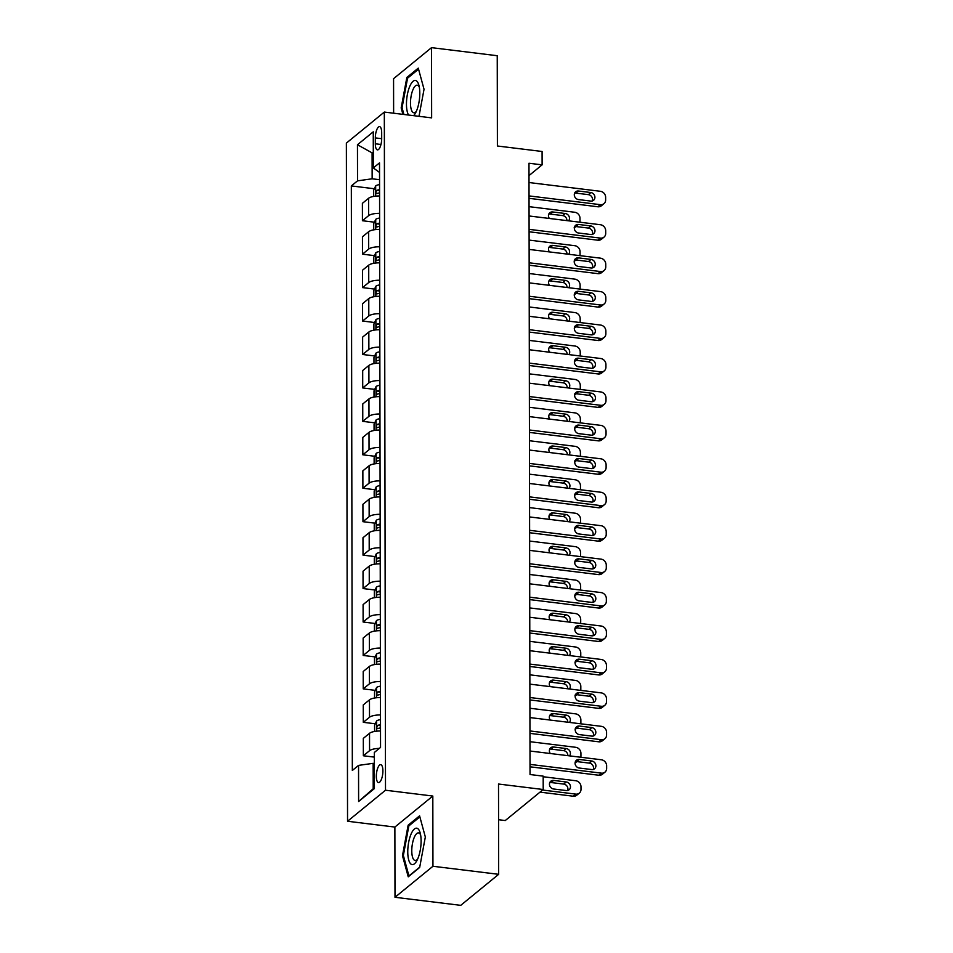<?xml version="1.0" encoding="UTF-8"?>
<svg xmlns="http://www.w3.org/2000/svg" width="953" height="953" viewBox="0 0 953 953"><rect width="100%" height="100%" fill="white"/><g stroke="black" fill="none" stroke-linecap="round" stroke-linejoin="round"><path stroke-width="1.43" d="M382.903 770.929A9.03 3.121 -83 0 0 380.712 764.651A9.03 3.121 -83 0 0 376.328 776.29A9.03 3.121 -83 0 0 378.52 782.58A9.03 3.121 -83 0 0 382.903 770.929M498.574 819.723L505.257 820.545L543.21 789.513L543.186 776.135L530.035 774.527L528.975 163.249L542.114 164.857L542.09 151.479L497.395 146L497.24 55.715L431.518 47.65L393.565 78.682L393.625 113.216M394.995 897.285L460.728 905.35L498.669 874.318L432.948 866.265L432.817 796.041L385.5 790.228L347.547 821.26L394.876 827.061L394.995 897.285L432.948 866.265M385.5 790.228L384.321 112.073L346.368 143.105L347.547 821.26M375.327 137.911L375.327 143.796A8.744 3.014 -83 0 0 377.448 149.883A8.744 3.014 -83 0 0 381.688 138.59L381.676 132.705A8.744 3.014 -83 0 0 379.568 126.63A8.744 3.014 -83 0 0 375.327 137.911L381.688 138.685M373.29 152.409L372.099 153.385L372.146 178.795L357.53 180.856L351.323 185.93L352.336 770.465L358.542 765.39L373.159 763.329L373.207 788.739L374.398 787.762M357.53 180.856L357.458 144.749L373.254 131.824L373.326 167.942L379.544 172.445M358.542 765.39L358.614 801.509L374.398 788.584L374.338 752.477L380.545 747.402L379.52 162.868L373.326 167.942M543.21 789.513L498.514 784.033L498.669 874.318M384.321 112.073L431.638 117.874L431.518 47.65M528.998 175.59L542.114 164.857M373.29 153.528L357.458 144.749M379.556 179.7L372.146 178.795M374.362 763.472L373.159 763.329M351.323 185.93L374.35 188.754M379.58 195.961A11.293 3.598 179.9 0 0 368.597 198.26L362.39 203.334L362.426 220.727L374.41 222.192M379.33 748.391A11.293 3.598 179.9 0 0 369.561 750.69L363.355 755.765L374.35 757.111M363.355 755.765L363.319 738.372L369.526 733.298A11.293 3.598 179.9 0 1 380.521 730.999M380.485 714.953A11.293 3.598 179.9 0 0 369.502 717.252L363.296 722.326L375.279 723.792M363.296 722.326L363.26 704.934L369.466 699.859A11.293 3.598 179.9 0 1 380.461 697.56M380.426 681.514A11.293 3.598 179.9 0 0 369.442 683.813L363.236 688.888L375.232 690.353M363.236 688.888L363.212 671.496L369.407 666.421A11.293 3.598 179.9 0 1 380.402 664.122M380.378 648.076A11.293 3.598 179.9 0 0 369.383 650.375L363.176 655.45L375.172 656.915M363.176 655.45L363.153 638.057L369.359 632.983A11.293 3.598 179.9 0 1 380.342 630.683M380.318 614.625A11.293 3.598 179.9 0 0 369.323 616.936L363.117 622.011L375.113 623.476M363.117 622.011L363.093 604.619L369.299 599.544A11.293 3.598 179.9 0 1 380.283 597.245M380.259 581.187A11.293 3.598 179.9 0 0 369.264 583.486L363.057 588.561L375.053 590.038M363.057 588.561L363.033 571.181L369.24 566.106A11.293 3.598 179.9 0 1 380.223 563.807M380.199 547.749A11.293 3.598 179.9 0 0 369.204 550.048L363.01 555.122L374.994 556.6M363.01 555.122L362.974 537.742L369.18 532.667A11.293 3.598 179.9 0 1 380.164 530.356M380.14 514.31A11.293 3.598 179.9 0 0 369.156 516.609L362.95 521.684L374.934 523.161M362.95 521.684L362.914 504.292L369.121 499.229A11.293 3.598 179.9 0 1 380.104 496.918M380.08 480.872A11.293 3.598 179.9 0 0 369.097 483.171L362.89 488.246L374.874 489.711M362.89 488.246L362.855 470.853L369.061 465.779A11.293 3.598 179.9 0 1 380.044 463.48M380.021 447.433A11.293 3.598 179.9 0 0 369.037 449.733L362.831 454.807L374.815 456.273M362.831 454.807L362.795 437.415L369.002 432.34A11.293 3.598 179.9 0 1 379.997 430.041M379.961 413.995A11.293 3.598 179.9 0 0 368.978 416.294L362.771 421.369L374.755 422.834M362.771 421.369L362.736 403.977L368.942 398.902A11.293 3.598 179.9 0 1 379.937 396.603M379.902 380.545A11.293 3.598 179.9 0 0 368.918 382.856L362.712 387.931L374.696 389.396M362.712 387.931L362.688 370.538L368.882 365.464A11.293 3.598 179.9 0 1 379.878 363.164M379.842 347.106A11.293 3.598 179.9 0 0 368.859 349.417L362.652 354.492L374.648 355.957M362.652 354.492L362.628 337.1L368.835 332.025A11.293 3.598 179.9 0 1 379.818 329.726M379.794 313.668A11.293 3.598 179.9 0 0 368.799 315.967L362.593 321.042L374.589 322.519M362.593 321.042L362.569 303.662L368.775 298.587A11.293 3.598 179.9 0 1 379.759 296.288M379.735 280.23A11.293 3.598 179.9 0 0 368.74 282.529L362.533 287.603L374.529 289.081M362.533 287.603L362.509 270.223L368.716 265.148A11.293 3.598 179.9 0 1 379.699 262.837M379.675 246.791A11.293 3.598 179.9 0 0 368.68 249.09L362.474 254.165L374.469 255.642M362.474 254.165L362.45 236.773L368.656 231.698A11.293 3.598 179.9 0 1 379.639 229.399M379.616 213.353A11.293 3.598 179.9 0 0 368.62 215.652L362.426 220.727M358.614 801.509L373.207 788.739M418.998 116.326L424.037 89.272L418.272 68.128L406.848 77.467L401.177 107.951L402.916 114.348M432.817 796.041L394.876 827.061M419.665 867.468L425.336 836.984L419.582 815.839L408.146 825.191L402.476 855.675L408.241 876.82L419.665 867.468M402.154 108.07L401.177 107.951M408.229 77.634L406.848 77.467M403.453 855.794L402.476 855.675M409.528 825.358L408.146 825.191M529.01 182.535L600.366 191.291A5.647 4.979 50.7 0 1 605.631 197.283L605.643 199.963A5.647 4.979 50.7 0 1 603.952 203.68A5.647 4.979 50.7 0 1 600.39 204.669L529.034 195.913M529.034 198.331L597.829 206.765L600.39 204.669M590.908 192.542A4.515 3.991 -129.3 0 1 590.92 201.095L578.304 199.546A4.515 3.991 -129.3 0 1 578.292 190.993L590.908 192.542L588.346 194.638A4.515 3.991 -129.3 0 1 592.23 201.047M574.409 193.137A4.515 3.991 -129.3 0 1 575.719 193.09L588.346 194.638M603.952 203.68L601.391 205.777A5.647 4.979 -129.3 0 1 597.829 206.765M373.671 196.413L373.659 190.231L375.708 185.871A7.481 2.382 -0.1 0 1 379.568 184.596M529.046 206.658L574.73 212.257A5.647 4.979 50.7 0 1 579.996 218.249L579.996 220.929A5.647 4.979 50.7 0 1 579.841 222.204M566.916 220.619A4.515 3.991 50.7 0 0 562.699 215.604L550.084 214.056A4.515 3.991 50.7 0 0 548.773 214.103M575.993 226.552L575.755 226.743A5.647 4.979 -129.3 0 1 574.194 227.576M379.568 189.683A7.481 2.382 179.9 0 0 376.816 190.362C375.589 192.029 375.589 193.102 376.816 193.578A7.481 2.382 -0.1 0 1 379.58 192.899M568.596 220.822A4.515 3.991 50.7 0 0 565.272 213.508L552.645 211.959A4.515 3.991 50.7 0 0 549.345 218.463M529.07 215.974L600.426 224.729A5.647 4.979 50.7 0 1 605.691 230.721L605.703 233.402A5.647 4.979 50.7 0 1 604.011 237.13A5.647 4.979 50.7 0 1 600.45 238.107L529.094 229.351M529.094 231.77L597.888 240.204L600.45 238.107M590.967 225.98A4.515 3.991 -129.3 0 1 590.979 234.533L578.364 232.985A4.515 3.991 -129.3 0 1 578.352 224.431L590.967 225.98L588.406 228.077A4.515 3.991 -129.3 0 1 592.289 234.486M574.468 226.576A4.515 3.991 -129.3 0 1 575.779 226.528L588.406 228.077M604.011 237.13L601.45 239.227A5.647 4.979 -129.3 0 1 597.888 240.204M529.118 249.424L600.485 258.168A5.647 4.979 50.7 0 1 605.751 264.172L605.763 266.84A5.647 4.979 50.7 0 1 604.071 270.569A5.647 4.979 50.7 0 1 600.509 271.545L529.141 262.79M529.153 265.208L597.948 273.642L600.509 271.545M591.027 259.419A4.515 3.991 -129.3 0 1 591.039 267.984L578.423 266.435A4.515 3.991 -129.3 0 1 578.411 257.87L591.027 259.419L588.466 261.515A4.515 3.991 -129.3 0 1 592.349 267.924M574.528 260.014A4.515 3.991 -129.3 0 1 575.838 259.966L588.466 261.515M604.071 270.569L601.51 272.665A5.647 4.979 -129.3 0 1 597.948 273.642M529.177 282.862L600.545 291.606A5.647 4.979 50.7 0 1 605.81 297.61L605.822 300.278A5.647 4.979 50.7 0 1 604.131 304.007A5.647 4.979 50.7 0 1 600.569 304.984L529.201 296.24M529.213 298.646L598.007 307.08L600.569 304.984M591.086 292.857A4.515 3.991 -129.3 0 1 591.098 301.422L578.483 299.873A4.515 3.991 -129.3 0 1 578.459 291.308L591.086 292.857L588.525 294.953A4.515 3.991 -129.3 0 1 592.409 301.362M574.588 293.464A4.515 3.991 -129.3 0 1 575.898 293.405L588.525 294.953M604.131 304.007L601.569 306.104A5.647 4.979 -129.3 0 1 598.007 307.08M373.731 229.852L373.719 223.669L375.768 219.309A7.481 2.382 -0.1 0 1 379.628 218.046M529.106 240.096L574.79 245.695A5.647 4.979 50.7 0 1 580.055 251.687L580.055 254.368A5.647 4.979 50.7 0 1 579.9 255.642M566.975 254.058A4.515 3.991 50.7 0 0 562.758 249.043L550.143 247.494A4.515 3.991 50.7 0 0 548.833 247.542M576.053 259.99L575.815 260.193A5.647 4.979 -129.3 0 1 574.254 261.015M379.628 223.121A7.481 2.382 179.9 0 0 376.864 223.8C375.649 225.468 375.649 226.54 376.876 227.017A7.481 2.382 -0.1 0 1 379.639 226.337M568.655 254.272A4.515 3.991 50.7 0 0 565.332 246.946L552.704 245.397A4.515 3.991 50.7 0 0 549.404 251.902M373.79 263.29L373.779 257.107L375.827 252.748A7.481 2.382 -0.1 0 1 379.675 251.485M529.165 273.535L574.85 279.134A5.647 4.979 50.7 0 1 580.115 285.138L580.115 287.806A5.647 4.979 50.7 0 1 579.96 289.081M567.023 287.496A4.515 3.991 50.7 0 0 562.818 282.481L550.203 280.932A4.515 3.991 50.7 0 0 548.892 280.98M576.112 293.429L575.862 293.631A5.647 4.979 -129.3 0 1 574.314 294.453M379.687 256.56A7.481 2.382 179.9 0 0 376.923 257.25C375.708 258.906 375.708 259.978 376.935 260.455A7.481 2.382 -0.1 0 1 379.699 259.776M568.715 287.711A4.515 3.991 50.7 0 0 565.379 280.385L552.764 278.836A4.515 3.991 50.7 0 0 549.464 285.34M373.85 296.728L373.838 290.546L375.887 286.198A7.481 2.382 -0.1 0 1 379.735 284.923M529.225 306.973L574.897 312.572A5.647 4.979 50.7 0 1 580.174 318.576L580.174 321.244A5.647 4.979 50.7 0 1 580.02 322.531M567.083 320.935A4.515 3.991 50.7 0 0 562.878 315.919L550.262 314.371A4.515 3.991 50.7 0 0 548.952 314.43M576.16 326.867L575.922 327.07A5.647 4.979 -129.3 0 1 574.373 327.892M379.747 289.998A7.481 2.382 179.9 0 0 376.983 290.689C375.768 292.345 375.768 293.417 376.995 293.893A7.481 2.382 -0.1 0 1 379.759 293.214M568.774 321.149A4.515 3.991 50.7 0 0 565.439 313.823L552.823 312.274A4.515 3.991 50.7 0 0 549.524 318.79M529.237 316.301L600.604 325.056A5.647 4.979 50.7 0 1 605.87 331.048L605.87 333.717A5.647 4.979 50.7 0 1 604.19 337.445A5.647 4.979 50.7 0 1 600.628 338.422L529.26 329.678M529.272 332.085L598.067 340.519L600.628 338.422M591.146 326.295A4.515 3.991 -129.3 0 1 591.158 334.86L578.542 333.312A4.515 3.991 -129.3 0 1 578.519 324.747L591.146 326.295L588.573 328.392A4.515 3.991 -129.3 0 1 592.468 334.801M574.647 326.903A4.515 3.991 -129.3 0 1 575.957 326.843L588.573 328.392M604.19 337.445L601.629 339.542A5.647 4.979 -129.3 0 1 598.067 340.519M373.91 330.179L373.898 323.984L375.947 319.636A7.481 2.382 -0.1 0 1 379.794 318.362M529.284 340.412L574.957 346.022A5.647 4.979 50.7 0 1 580.234 352.014L580.234 354.683A5.647 4.979 50.7 0 1 580.079 355.969M567.142 354.385A4.515 3.991 50.7 0 0 562.937 349.358L550.322 347.809A4.515 3.991 50.7 0 0 549.011 347.869M576.22 360.317L575.981 360.508A5.647 4.979 -129.3 0 1 574.421 361.33M379.806 323.448A7.481 2.382 179.9 0 0 377.043 324.127C375.827 325.783 375.827 326.855 377.054 327.332A7.481 2.382 -0.1 0 1 379.806 326.653M568.822 354.587A4.515 3.991 50.7 0 0 565.498 347.261L552.883 345.713A4.515 3.991 50.7 0 0 549.583 352.229M413.602 115.658A18.345 6.326 -83 0 0 415.413 113.204A18.345 6.326 -83 0 0 416.485 111.013A18.345 6.326 -83 0 0 418.855 85.127A18.345 6.326 -83 0 0 409.766 86.342A18.345 6.326 -83 0 0 408.563 115.039M419.32 87.211A13.89 4.789 -83 0 0 417.211 85.186A13.89 4.789 -83 0 0 412.983 89.63A13.89 4.789 -83 0 0 410.505 104.246A13.89 4.789 -83 0 0 413.84 112.752A13.89 4.789 -83 0 0 416.366 111.298M403.893 114.467L402.059 107.725L407.55 78.194L418.558 69.188M407.765 851.839A18.345 6.326 -83 0 0 416.711 860.928A18.345 6.326 -83 0 0 421.107 840.939A18.345 6.326 -83 0 0 420.154 832.839A18.345 6.326 -83 0 0 412.649 831.064A18.345 6.326 -83 0 0 407.765 851.839M420.618 834.935A13.89 4.789 -83 0 0 418.522 832.898A13.89 4.789 -83 0 0 411.779 850.815A13.89 4.789 -83 0 0 415.139 860.476A13.89 4.789 -83 0 0 417.664 859.01M419.737 867.111L408.944 875.938L403.357 855.449L408.849 825.906L419.868 816.9M529.296 349.739L600.664 358.495A5.647 4.979 50.7 0 1 605.929 364.487L605.929 367.155A5.647 4.979 50.7 0 1 604.25 370.884A5.647 4.979 50.7 0 1 600.688 371.861L529.32 363.117M529.32 365.523L598.115 373.957L600.688 371.861M591.205 359.734A4.515 3.991 -129.3 0 1 591.217 368.299L578.59 366.75A4.515 3.991 -129.3 0 1 578.578 358.185L591.205 359.734L588.632 361.83A4.515 3.991 -129.3 0 1 592.528 368.251M574.707 360.341A4.515 3.991 -129.3 0 1 576.017 360.282L588.632 361.83M604.25 370.884L601.688 372.98A5.647 4.979 -129.3 0 1 598.115 373.957M529.356 383.177L600.724 391.933A5.647 4.979 50.7 0 1 605.989 397.925L605.989 400.605A5.647 4.979 50.7 0 1 604.309 404.322A5.647 4.979 50.7 0 1 600.747 405.311L529.38 396.555M529.38 398.962L598.174 407.407L600.747 405.311M591.253 393.172A4.515 3.991 -129.3 0 1 591.277 401.737L578.65 400.189A4.515 3.991 -129.3 0 1 578.638 391.635L591.253 393.172L588.692 395.269A4.515 3.991 -129.3 0 1 592.587 401.689M574.766 393.78A4.515 3.991 -129.3 0 1 576.077 393.732L588.692 395.269M604.309 404.322L601.736 406.419A5.647 4.979 -129.3 0 1 598.174 407.407M529.415 416.616L600.783 425.372A5.647 4.979 50.7 0 1 606.048 431.364L606.048 434.044A5.647 4.979 50.7 0 1 604.369 437.761A5.647 4.979 50.7 0 1 600.795 438.749L529.439 429.994M529.439 432.412L598.234 440.846L600.795 438.749M591.313 426.622A4.515 3.991 -129.3 0 1 591.336 435.176L578.709 433.627A4.515 3.991 -129.3 0 1 578.697 425.074L591.313 426.622L588.751 428.719A4.515 3.991 -129.3 0 1 592.647 435.128M574.826 427.218A4.515 3.991 -129.3 0 1 576.136 427.17L588.751 428.719M604.369 437.761L601.796 439.857A5.647 4.979 -129.3 0 1 598.234 440.846M529.475 450.054L600.831 458.81A5.647 4.979 50.7 0 1 606.108 464.802L606.108 467.482A5.647 4.979 50.7 0 1 604.428 471.211A5.647 4.979 50.7 0 1 600.855 472.188L529.499 463.432M529.499 465.85L598.293 474.284L600.855 472.188M591.372 460.061A4.515 3.991 -129.3 0 1 591.396 468.614L578.769 467.065A4.515 3.991 -129.3 0 1 578.757 458.512L591.372 460.061L588.811 462.157A4.515 3.991 -129.3 0 1 592.706 468.566M574.885 460.656A4.515 3.991 -129.3 0 1 576.196 460.609L588.811 462.157M604.428 471.211L601.855 473.307A5.647 4.979 -129.3 0 1 598.293 474.284M529.534 483.493L600.89 492.248A5.647 4.979 50.7 0 1 606.168 498.24L606.168 500.921A5.647 4.979 50.7 0 1 604.476 504.649A5.647 4.979 50.7 0 1 600.914 505.626L529.558 496.87M529.558 499.289L598.353 507.723L600.914 505.626M591.432 493.499A4.515 3.991 -129.3 0 1 591.444 502.052L578.828 500.516A4.515 3.991 -129.3 0 1 578.816 491.951L591.432 493.499L588.871 495.596A4.515 3.991 -129.3 0 1 592.754 502.005M574.945 494.095A4.515 3.991 -129.3 0 1 576.255 494.047L588.871 495.596M604.476 504.649L601.915 506.746A5.647 4.979 -129.3 0 1 598.353 507.723M373.969 363.617L373.957 357.423L376.006 353.075A7.481 2.382 -0.1 0 1 379.854 351.8M529.344 373.85L575.016 379.461A5.647 4.979 50.7 0 1 580.282 385.453L580.294 388.121A5.647 4.979 50.7 0 1 580.139 389.408M567.202 387.823A4.515 3.991 50.7 0 0 562.997 382.796L550.381 381.248A4.515 3.991 50.7 0 0 549.071 381.307M576.279 393.756L576.041 393.946A5.647 4.979 -129.3 0 1 574.48 394.768M379.866 356.887A7.481 2.382 179.9 0 0 377.102 357.566C375.887 359.233 375.887 360.294 377.102 360.782A7.481 2.382 -0.1 0 1 379.866 360.091M568.881 388.026A4.515 3.991 50.7 0 0 565.558 380.7L552.943 379.151A4.515 3.991 50.7 0 0 549.643 385.667M374.017 397.056L374.005 390.861L376.054 386.513A7.481 2.382 -0.1 0 1 379.913 385.238M529.403 407.3L575.076 412.899A5.647 4.979 50.7 0 1 580.341 418.891L580.353 421.571A5.647 4.979 50.7 0 1 580.198 422.846M567.261 421.262A4.515 3.991 50.7 0 0 563.056 416.235L550.429 414.698A4.515 3.991 50.7 0 0 549.119 414.746M576.339 427.194L576.1 427.385A5.647 4.979 -129.3 0 1 574.54 428.207M379.925 390.325A7.481 2.382 179.9 0 0 377.162 391.004C375.947 392.672 375.947 393.732 377.162 394.22A7.481 2.382 -0.1 0 1 379.925 393.529M568.941 421.464A4.515 3.991 50.7 0 0 565.617 414.138L553.002 412.601A4.515 3.991 50.7 0 0 549.69 419.106M374.076 430.494L374.064 424.299L376.113 419.951A7.481 2.382 -0.1 0 1 379.973 418.677M529.451 440.739L575.135 446.338A5.647 4.979 50.7 0 1 580.401 452.33L580.413 455.01A5.647 4.979 50.7 0 1 580.258 456.284M567.321 454.7A4.515 3.991 50.7 0 0 563.116 449.685L550.489 448.136A4.515 3.991 50.7 0 0 549.178 448.184M576.398 460.633L576.16 460.823A5.647 4.979 -129.3 0 1 574.599 461.645M379.985 423.763A7.481 2.382 179.9 0 0 377.221 424.442C375.994 426.11 376.006 427.182 377.221 427.659A7.481 2.382 -0.1 0 1 379.985 426.968M569.001 454.903A4.515 3.991 50.7 0 0 565.677 447.588L553.062 446.04A4.515 3.991 50.7 0 0 549.75 452.544M374.136 463.932L374.124 457.75L376.173 453.39A7.481 2.382 -0.1 0 1 380.033 452.115M529.511 474.177L575.195 479.776A5.647 4.979 50.7 0 1 580.46 485.768L580.472 488.448A5.647 4.979 50.7 0 1 580.317 489.723M567.38 488.139A4.515 3.991 50.7 0 0 563.175 483.123L550.548 481.575A4.515 3.991 50.7 0 0 549.238 481.622M576.458 494.071L576.22 494.273A5.647 4.979 -129.3 0 1 574.659 495.095M380.044 457.202A7.481 2.382 179.9 0 0 377.281 457.881C376.054 459.549 376.066 460.621 377.281 461.097A7.481 2.382 -0.1 0 1 380.044 460.418M569.06 488.341A4.515 3.991 50.7 0 0 565.737 481.027L553.109 479.478A4.515 3.991 50.7 0 0 549.81 485.982M374.195 497.371L374.184 491.188L376.232 486.828A7.481 2.382 -0.1 0 1 380.092 485.565M529.57 507.615L575.255 513.214A5.647 4.979 50.7 0 1 580.52 519.206L580.52 521.887A5.647 4.979 50.7 0 1 580.365 523.161M567.44 521.577A4.515 3.991 50.7 0 0 563.223 516.562L550.608 515.013A4.515 3.991 50.7 0 0 549.297 515.061M576.517 527.509L576.279 527.712A5.647 4.979 -129.3 0 1 574.719 528.534M380.092 490.64A7.481 2.382 179.9 0 0 377.34 491.331C376.113 492.987 376.113 494.059 377.34 494.536A7.481 2.382 -0.1 0 1 380.104 493.857M569.12 521.791A4.515 3.991 50.7 0 0 565.796 514.465L553.169 512.917A4.515 3.991 50.7 0 0 549.869 519.421M529.594 516.943L600.95 525.687A5.647 4.979 50.7 0 1 606.215 531.691L606.227 534.359A5.647 4.979 50.7 0 1 604.536 538.088A5.647 4.979 50.7 0 1 600.974 539.064L529.618 530.309M529.618 532.727L598.413 541.161L600.974 539.064M591.491 526.938A4.515 3.991 -129.3 0 1 591.503 535.503L578.888 533.954A4.515 3.991 -129.3 0 1 578.876 525.389L591.491 526.938L588.93 529.034A4.515 3.991 -129.3 0 1 592.814 535.443M574.993 527.533A4.515 3.991 -129.3 0 1 576.303 527.486L588.93 529.034M604.536 538.088L601.974 540.184A5.647 4.979 -129.3 0 1 598.413 541.161M374.255 530.809L374.243 524.626L376.292 520.267A7.481 2.382 -0.1 0 1 380.152 519.004M529.63 541.054L575.314 546.653A5.647 4.979 50.7 0 1 580.58 552.657L580.58 555.325A5.647 4.979 50.7 0 1 580.425 556.612M567.5 555.015A4.515 3.991 50.7 0 0 563.283 550L550.667 548.451A4.515 3.991 50.7 0 0 549.357 548.499M576.577 560.948L576.339 561.15A5.647 4.979 -129.3 0 1 574.778 561.972M380.152 524.079A7.481 2.382 179.9 0 0 377.4 524.769C376.173 526.425 376.173 527.497 377.4 527.974A7.481 2.382 -0.1 0 1 380.164 527.295M569.179 555.23A4.515 3.991 50.7 0 0 565.856 547.904L553.228 546.355A4.515 3.991 50.7 0 0 549.929 552.871M529.654 550.381L601.009 559.125A5.647 4.979 50.7 0 1 606.275 565.129L606.287 567.797A5.647 4.979 50.7 0 1 604.595 571.526A5.647 4.979 50.7 0 1 601.033 572.503L529.677 563.759M529.677 566.165L598.472 574.599L601.033 572.503M591.551 560.376A4.515 3.991 -129.3 0 1 591.563 568.941L578.947 567.392A4.515 3.991 -129.3 0 1 578.936 558.827L591.551 560.376L588.99 562.473A4.515 3.991 -129.3 0 1 592.873 568.881M575.052 560.983A4.515 3.991 -129.3 0 1 576.362 560.924L588.99 562.473M604.595 571.526L602.034 573.623A5.647 4.979 -129.3 0 1 598.472 574.599M374.315 564.247L374.303 558.065L376.352 553.717A7.481 2.382 -0.1 0 1 380.211 552.442M529.689 574.492L575.374 580.091A5.647 4.979 50.7 0 1 580.639 586.095L580.639 588.763A5.647 4.979 50.7 0 1 580.484 590.05M567.559 588.466A4.515 3.991 50.7 0 0 563.342 583.439L550.727 581.89A4.515 3.991 50.7 0 0 549.416 581.949M576.636 594.386L576.398 594.589A5.647 4.979 -129.3 0 1 574.838 595.411M380.211 557.529A7.481 2.382 179.9 0 0 377.448 558.208C376.232 559.864 376.232 560.936 377.459 561.412A7.481 2.382 -0.1 0 1 380.223 560.733M569.239 588.668A4.515 3.991 50.7 0 0 565.915 581.342L553.288 579.793A4.515 3.991 50.7 0 0 549.988 586.309M529.701 583.82L601.069 592.575A5.647 4.979 50.7 0 1 606.334 598.567L606.346 601.236A5.647 4.979 50.7 0 1 604.655 604.964A5.647 4.979 50.7 0 1 601.093 605.941L529.725 597.197M529.737 599.604L598.532 608.038L601.093 605.941M591.61 593.814A4.515 3.991 -129.3 0 1 591.622 602.379L579.007 600.831A4.515 3.991 -129.3 0 1 578.995 592.266L591.61 593.814L589.049 595.911A4.515 3.991 -129.3 0 1 592.933 602.32M575.112 594.422A4.515 3.991 -129.3 0 1 576.422 594.362L589.049 595.911M604.655 604.964L602.093 607.061A5.647 4.979 -129.3 0 1 598.532 608.038M374.374 597.698L374.362 591.503L376.411 587.155A7.481 2.382 -0.1 0 1 380.259 585.881M529.749 607.931L575.433 613.541A5.647 4.979 50.7 0 1 580.699 619.533L580.699 622.202A5.647 4.979 50.7 0 1 580.544 623.488M567.607 621.904A4.515 3.991 50.7 0 0 563.402 616.877L550.786 615.328A4.515 3.991 50.7 0 0 549.476 615.388M576.696 627.836L576.446 628.027A5.647 4.979 -129.3 0 1 574.897 628.849M380.271 590.967A7.481 2.382 179.9 0 0 377.507 591.646C376.292 593.302 376.292 594.374 377.519 594.851A7.481 2.382 -0.1 0 1 380.283 594.172M569.298 622.106A4.515 3.991 50.7 0 0 565.963 614.78L553.348 613.232A4.515 3.991 50.7 0 0 550.048 619.748M529.761 617.258L601.129 626.014A5.647 4.979 50.7 0 1 606.394 632.006L606.406 634.686A5.647 4.979 50.7 0 1 604.714 638.403A5.647 4.979 50.7 0 1 601.152 639.392L529.785 630.636M529.797 633.042L598.591 641.488L601.152 639.392M591.67 627.253A4.515 3.991 -129.3 0 1 591.682 635.818L579.067 634.269A4.515 3.991 -129.3 0 1 579.043 625.704L591.67 627.253L589.109 629.349A4.515 3.991 -129.3 0 1 592.992 635.77M575.171 627.86A4.515 3.991 -129.3 0 1 576.482 627.801L589.109 629.349M604.714 638.403L602.153 640.499A5.647 4.979 -129.3 0 1 598.591 641.488M374.434 631.136L374.422 624.942L376.471 620.594A7.481 2.382 -0.1 0 1 380.318 619.319M529.808 641.369L575.481 646.98A5.647 4.979 50.7 0 1 580.758 652.972L580.758 655.652A5.647 4.979 50.7 0 1 580.603 656.927M567.666 655.342A4.515 3.991 50.7 0 0 563.461 650.315L550.846 648.767A4.515 3.991 50.7 0 0 549.536 648.826M576.744 661.275L576.505 661.465A5.647 4.979 -129.3 0 1 574.957 662.287M380.33 624.406A7.481 2.382 179.9 0 0 377.567 625.085C376.352 626.752 376.352 627.813 377.579 628.301A7.481 2.382 -0.1 0 1 380.342 627.61M569.358 655.545A4.515 3.991 50.7 0 0 566.022 648.219L553.407 646.67A4.515 3.991 50.7 0 0 550.107 653.186M529.82 650.696L601.188 659.452A5.647 4.979 50.7 0 1 606.453 665.444L606.453 668.124A5.647 4.979 50.7 0 1 604.774 671.841A5.647 4.979 50.7 0 1 601.212 672.83L529.844 664.074M529.856 666.481L598.651 674.927L601.212 672.83M591.73 660.691A4.515 3.991 -129.3 0 1 591.742 669.256L579.126 667.708A4.515 3.991 -129.3 0 1 579.102 659.154L591.73 660.691L589.157 662.788A4.515 3.991 -129.3 0 1 593.052 669.209M575.231 661.299A4.515 3.991 -129.3 0 1 576.541 661.251L589.157 662.788M604.774 671.841L602.213 673.938A5.647 4.979 -129.3 0 1 598.651 674.927M374.493 664.575L374.481 658.38L376.53 654.032A7.481 2.382 -0.1 0 1 380.378 652.757M529.868 674.819L575.541 680.418A5.647 4.979 50.7 0 1 580.818 686.41L580.818 689.09A5.647 4.979 50.7 0 1 580.663 690.365M567.726 688.781A4.515 3.991 50.7 0 0 563.521 683.754L550.905 682.217A4.515 3.991 50.7 0 0 549.595 682.265M576.803 694.713L576.565 694.904A5.647 4.979 -129.3 0 1 575.004 695.726M380.39 657.844A7.481 2.382 179.9 0 0 377.626 658.523C376.411 660.191 376.411 661.263 377.638 661.739A7.481 2.382 -0.1 0 1 380.39 661.048M569.406 688.983A4.515 3.991 50.7 0 0 566.082 681.657L553.467 680.12A4.515 3.991 50.7 0 0 550.167 686.625M529.88 684.135L601.248 692.891A5.647 4.979 50.7 0 1 606.513 698.883L606.513 701.563A5.647 4.979 50.7 0 1 604.833 705.28A5.647 4.979 50.7 0 1 601.272 706.268L529.904 697.513M529.904 699.931L598.698 708.365L601.272 706.268M591.789 694.141A4.515 3.991 -129.3 0 1 591.801 702.695L579.174 701.146A4.515 3.991 -129.3 0 1 579.162 692.593L591.789 694.141L589.216 696.238A4.515 3.991 -129.3 0 1 593.111 702.647M575.29 694.737A4.515 3.991 -129.3 0 1 576.601 694.689L589.216 696.238M604.833 705.28L602.272 707.376A5.647 4.979 -129.3 0 1 598.698 708.365M374.541 698.013L374.541 691.818L376.578 687.47A7.481 2.382 -0.1 0 1 380.438 686.196M529.928 708.258L575.6 713.857A5.647 4.979 50.7 0 1 580.865 719.849L580.877 722.529A5.647 4.979 50.7 0 1 580.722 723.803M567.785 722.219A4.515 3.991 50.7 0 0 563.58 717.204L550.965 715.655A4.515 3.991 50.7 0 0 549.655 715.703M576.863 728.152L576.625 728.342A5.647 4.979 -129.3 0 1 575.064 729.164M380.45 691.282A7.481 2.382 179.9 0 0 377.686 691.961C376.471 693.629 376.471 694.701 377.686 695.178A7.481 2.382 -0.1 0 1 380.45 694.499M569.465 722.422A4.515 3.991 50.7 0 0 566.142 715.107L553.526 713.559A4.515 3.991 50.7 0 0 550.226 720.063M374.6 731.451L374.589 725.269L376.638 720.909A7.481 2.382 -0.1 0 1 380.497 719.634M529.987 741.696L575.66 747.295A5.647 4.979 50.7 0 1 580.925 753.287L580.937 755.967A5.647 4.979 50.7 0 1 580.782 757.242M567.845 755.658A4.515 3.991 50.7 0 0 563.64 750.642L551.013 749.094A4.515 3.991 50.7 0 0 549.702 749.141M576.922 761.59L576.684 761.792A5.647 4.979 -129.3 0 1 575.124 762.614M380.509 724.721A7.481 2.382 179.9 0 0 377.745 725.4C376.53 727.068 376.53 728.14 377.745 728.616A7.481 2.382 -0.1 0 1 380.509 727.937M569.525 755.86A4.515 3.991 50.7 0 0 566.201 748.546L553.586 746.997A4.515 3.991 50.7 0 0 550.274 753.501M529.939 717.573L601.307 726.329A5.647 4.979 50.7 0 1 606.573 732.321L606.573 735.001A5.647 4.979 50.7 0 1 604.893 738.73A5.647 4.979 50.7 0 1 601.331 739.707L529.963 730.951M529.963 733.369L598.758 741.803L601.331 739.707M591.837 727.58A4.515 3.991 -129.3 0 1 591.861 736.133L579.233 734.584A4.515 3.991 -129.3 0 1 579.221 726.031L591.837 727.58L589.276 729.676A4.515 3.991 -129.3 0 1 593.171 736.085M575.35 728.175A4.515 3.991 -129.3 0 1 576.66 728.128L589.276 729.676M604.893 738.73L602.32 740.826A5.647 4.979 -129.3 0 1 598.758 741.803M529.999 751.024L601.367 759.767A5.647 4.979 50.7 0 1 606.632 765.759L606.632 768.44A5.647 4.979 50.7 0 1 604.952 772.168A5.647 4.979 50.7 0 1 601.379 773.145L530.023 764.389M530.023 766.808L598.818 775.242L601.379 773.145M591.896 761.018A4.515 3.991 -129.3 0 1 591.92 769.571L579.293 768.035A4.515 3.991 -129.3 0 1 579.281 759.47L591.896 761.018L589.335 763.115A4.515 3.991 -129.3 0 1 593.231 769.524M575.409 761.614A4.515 3.991 -129.3 0 1 576.72 761.566L589.335 763.115M604.952 772.168L602.379 774.265A5.647 4.979 -129.3 0 1 598.818 775.242M539.994 792.134L573.182 796.208A5.647 4.979 -129.3 0 0 576.744 795.231L579.305 793.134A5.647 4.979 50.7 0 0 580.996 789.406L580.985 786.725A5.647 4.979 50.7 0 0 575.719 780.733L543.186 776.743M579.305 793.134A5.647 4.979 50.7 0 1 575.743 794.111L542.567 790.037M567.583 790.49A4.515 3.991 50.7 0 0 563.699 784.081L551.072 782.532A4.515 3.991 50.7 0 0 549.762 782.58M566.261 781.984L553.645 780.436A4.515 3.991 50.7 0 0 553.657 789.001L566.273 790.549A4.515 3.991 50.7 0 0 566.261 781.984L563.699 784.081M368.62 215.652L368.597 198.26M368.68 249.09L368.656 231.698M368.74 282.529L368.716 265.148M368.799 315.967L368.775 298.587M368.859 349.417L368.835 332.025M368.918 382.856L368.882 365.464M368.978 416.294L368.942 398.902M369.037 449.733L369.002 432.34M369.097 483.171L369.061 465.779M369.156 516.609L369.121 499.229M369.204 550.048L369.18 532.667M369.264 583.486L369.24 566.106M369.323 616.936L369.299 599.544M369.383 650.375L369.359 632.983M369.442 683.813L369.407 666.421M369.502 717.252L369.466 699.859M369.561 750.69L369.526 733.298M380.974 144.487L375.327 143.796M578.292 190.993L575.719 193.09M375.661 185.978L375.673 196.139M562.699 215.604L565.272 213.508M550.084 214.056L552.645 211.959M379.58 190.707L376.816 190.362M578.352 224.431L575.779 226.528M578.411 257.87L575.838 259.966M578.459 291.308L575.898 293.405M375.72 219.416L375.732 229.578M562.758 249.043L565.332 246.946M550.143 247.494L552.704 245.397M379.628 224.146L376.864 223.8M375.768 252.867L375.792 263.016M562.818 282.481L565.379 280.385M550.203 280.932L552.764 278.836M379.687 257.584L376.923 257.25M375.827 286.305L375.851 296.454M562.878 315.919L565.439 313.823M550.262 314.371L552.823 312.274M379.747 291.022L376.983 290.689M578.519 324.747L575.957 326.843M375.887 319.743L375.911 329.893M562.937 349.358L565.498 347.261M550.322 347.809L552.883 345.713M379.806 324.461L377.043 324.127M578.578 358.185L576.017 360.282M578.638 391.635L576.077 393.732M578.697 425.074L576.136 427.17M578.757 458.512L576.196 460.609M578.816 491.951L576.255 494.047M375.947 353.182L375.97 363.331M562.997 382.796L565.558 380.7M550.381 381.248L552.943 379.151M379.866 357.899L377.102 357.566M376.006 386.62L376.018 396.77M563.056 416.235L565.617 414.138M550.429 414.698L553.002 412.601M379.925 391.349L377.162 391.004M376.066 420.059L376.078 430.22M563.116 449.685L565.677 447.588M550.489 448.136L553.062 446.04M379.985 424.788L377.221 424.442M376.125 453.497L376.137 463.658M563.175 483.123L565.737 481.027M550.548 481.575L553.109 479.478M380.044 458.226L377.281 457.881M376.185 486.935L376.197 497.097M563.223 516.562L565.796 514.465M550.608 515.013L553.169 512.917M380.104 491.665L377.34 491.331M578.876 525.389L576.303 527.486M376.244 520.386L376.256 530.535M563.283 550L565.856 547.904M550.667 548.451L553.228 546.355M380.164 525.103L377.4 524.769M578.936 558.827L576.362 560.924M376.304 553.824L376.316 563.973M563.342 583.439L565.915 581.342M550.727 581.89L553.288 579.793M380.211 558.541L377.448 558.208M578.995 592.266L576.422 594.362M376.352 587.262L376.375 597.412M563.402 616.877L565.963 614.78M550.786 615.328L553.348 613.232M380.271 591.98L377.507 591.646M579.043 625.704L576.482 627.801M376.411 620.701L376.435 630.85M563.461 650.315L566.022 648.219M550.846 648.767L553.407 646.67M380.33 625.43L377.567 625.085M579.102 659.154L576.541 661.251M376.471 654.139L376.495 664.301M563.521 683.754L566.082 681.657M550.905 682.217L553.467 680.12M380.39 658.868L377.626 658.523M579.162 692.593L576.601 694.689M376.53 687.578L376.554 697.739M563.58 717.204L566.142 715.107M550.965 715.655L553.526 713.559M380.45 692.307L377.686 691.961M376.59 721.016L376.602 731.177M563.64 750.642L566.201 748.546M551.013 749.094L553.586 746.997M380.509 725.745L377.745 725.4M579.221 726.031L576.66 728.128M579.281 759.47L576.72 761.566M575.743 794.111L573.182 796.208M551.072 782.532L553.645 780.436"/></g></svg>
